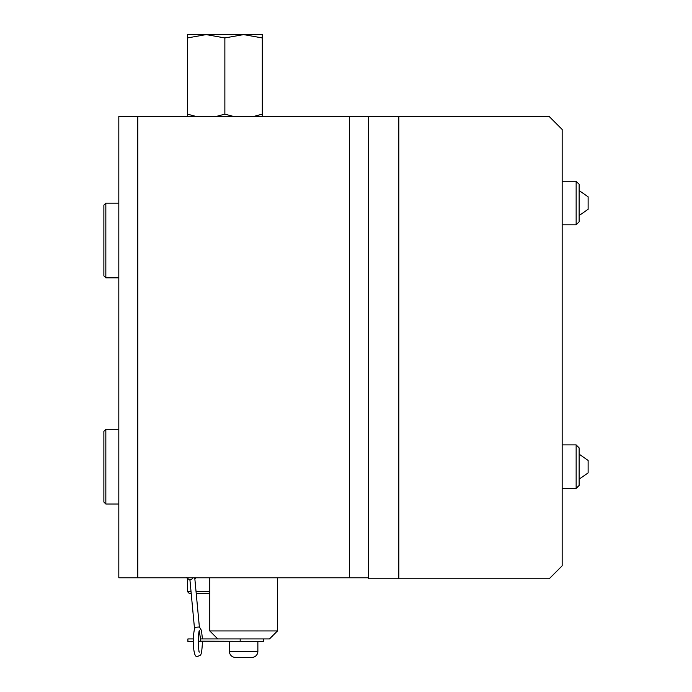 <?xml version="1.0" encoding="UTF-8"?>
<svg xmlns="http://www.w3.org/2000/svg" width="692" height="692" viewBox="0 0 692 692"><rect width="100%" height="100%" fill="white"/><g stroke="black" fill="none" stroke-linecap="round" stroke-linejoin="round"><path stroke-width="1.04" d="M209.788 593.641L196.234 593.641M191.226 593.641L189.478 593.641L187.515 591.677L191.035 591.677M209.788 591.677L196.052 591.677M137.794 577.794L118.816 577.794L118.816 116.481L349.477 116.481L349.477 577.794L137.794 577.794L137.794 116.481M349.477 116.481L549.18 116.481L562.163 129.456L562.163 565.814L549.18 578.797L368.447 578.797L368.447 577.794L349.477 577.794M368.447 137.803L368.447 145.078M368.447 549.699L368.447 556.973M368.447 116.481L368.447 577.794M118.816 504.01L105.841 504.01L105.841 429.317L118.816 429.317M105.841 504.01L103.878 502.046L103.878 431.28L105.841 429.317M118.816 277.838L105.841 277.838L105.841 203.145L118.816 203.145M105.841 277.838L103.878 275.874L103.878 205.117L105.841 203.145M576.142 488.431L576.142 444.895L579.135 447.888L579.135 485.438L576.142 488.431L562.163 488.431M579.135 466.676L579.135 479.141L588.122 472.904L588.122 460.422L579.135 454.177M562.163 224.822L576.142 224.822L576.142 181.287L579.135 184.28L579.135 221.821L579.135 215.532L588.122 209.295L588.122 196.813L579.135 190.568M192.566 577.794L192.168 578.901L189.954 580.13M194.582 629.348L189.954 580.181M198.197 641.328L200.671 641.173L200.455 638.924L269.499 638.924L277.483 630.94L209.788 630.94L217.772 638.924M200.498 638.924L199.331 630.922M193.241 638.924L187.904 638.924L187.904 641.423L193.206 641.423C193.604 631.709 194.504 626.987 195.897 627.255L199.374 626.978L194.746 577.794M199.175 641.423L198.197 641.527M263.609 638.924L263.609 641.423L200.671 641.173M277.483 577.794L277.483 630.94M209.788 577.794L209.788 630.94M229.407 641.423L229.407 651.406A5.994 5.994 0 0 0 235.392 657.4L251.871 657.4A5.994 5.994 0 0 0 257.865 651.406L229.407 651.406M257.865 641.423L257.865 651.406M251.871 657.4L235.392 657.4M243.61 34.6L262.303 37.948L262.303 34.6L187.42 34.6L187.42 116.481M262.303 116.481L262.303 114.137L253.557 116.481M233.619 116.481L224.865 114.137L216.112 116.481M196.173 116.481L187.42 114.137M262.303 37.948L262.303 114.137M243.558 34.6L224.865 37.948L224.865 114.137M224.865 37.948L206.164 34.6M206.121 34.6L187.42 37.948M398.834 116.481L398.834 578.797M240.176 638.924L240.176 641.423M576.142 444.895L562.163 444.895M576.142 224.822L579.135 221.821M576.142 181.287L562.163 181.287M194.859 579.022L196.052 577.794M190.058 580.207L186.407 577.595M198.924 651.639L199.391 652.063C199.036 652.833 198.639 649.278 198.197 641.423C198.639 633.569 199.036 630.023 199.391 630.784L199.019 631.147M199.374 626.943L201.45 630.429L202.453 638.924M193.206 641.423C193.578 652.911 195.127 657.876 197.851 656.336C200.741 654.684 201.545 657.798 202.496 641.423M187.515 578.823L187.515 591.677"/></g></svg>
